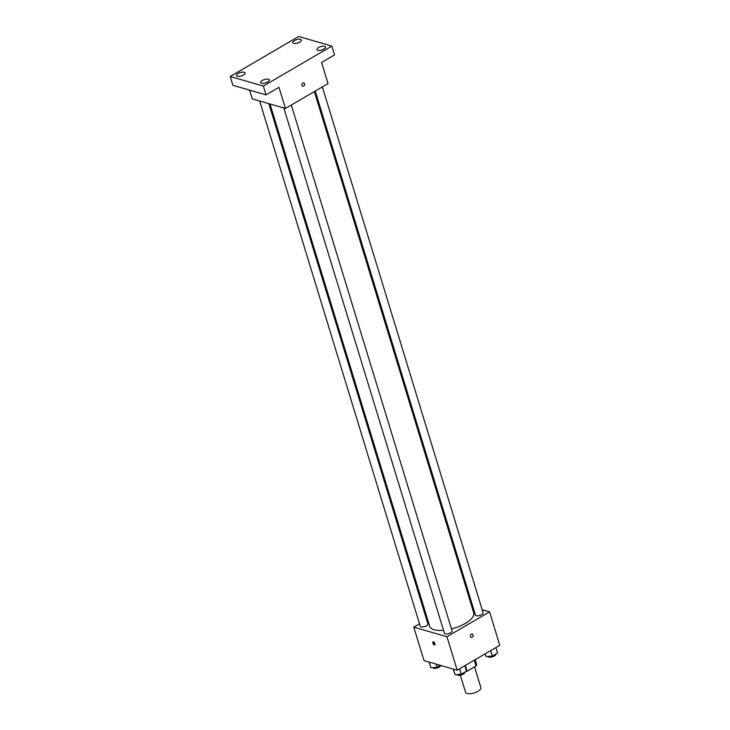 <?xml version="1.0" encoding="UTF-8"?>
<svg xmlns="http://www.w3.org/2000/svg" width="730" height="730" viewBox="0 0 730 730"><rect width="100%" height="100%" fill="white"/><g stroke="black" fill="none" stroke-linecap="round" stroke-linejoin="round"><path stroke-width="1.09" d="M460.338 675.195L465.567 692.286A8.012 3.139 -17 0 0 467.136 693.5A8.012 3.139 -17 0 0 476.152 692.213A8.012 3.139 -17 0 0 480.878 687.605L474.536 666.846M474.254 660.221L476.015 665.979A10.758 4.225 -17 0 0 476.544 664.054L475.203 659.674M476.015 665.979L467.081 671.198A10.758 4.225 -17 0 1 465.986 671.49M465.329 665.441L467.081 671.198M472.036 661.526A16.014 6.287 -17 0 0 473.916 660.422M482.183 609.714L489.565 611.849L499.795 645.302L457.19 670.195L424.03 660.623L413.8 627.17L419.513 623.831M489.565 611.849L446.961 636.733L457.19 670.195M470.43 636.514A1.752 1.378 -73.9 0 1 472.246 634.051A1.752 1.378 -73.9 0 1 471.279 637.418A1.752 1.378 -73.9 0 1 470.43 636.514M270 103.998L429.669 626.24A23.022 9.034 -17 0 0 434.186 629.725A23.022 9.034 -17 0 0 443.521 630.309M451.478 628.941A23.022 9.034 -17 0 0 473.706 612.771L314.356 91.569M471.854 606.73L473.003 607.068M426.621 619.679L427.506 619.159M446.961 636.733L413.8 627.17M315.241 91.049L475.458 615.098A4.006 1.569 -17 0 0 476.243 615.7A4.006 1.569 -17 0 0 480.751 615.061A4.006 1.569 -17 0 0 483.114 612.753L322.35 86.897M283.833 107.985L444.415 633.229A4.006 1.569 -17 0 0 445.2 633.841A4.006 1.569 -17 0 0 449.707 633.193A4.006 1.569 -17 0 0 452.071 630.893L291.297 105.038M268.859 103.669L427.917 623.913A4.006 1.569 163 0 1 424.541 626.586A4.006 1.569 163 0 1 420.252 626.258L259.67 101.014M433.41 641.862A1.752 0.83 59.7 0 1 434.779 643.34A1.752 0.83 59.7 0 1 434.761 644.909A1.752 0.83 59.7 0 1 433.164 643.814A1.752 0.83 59.7 0 1 432.999 641.889A1.752 0.83 59.7 0 1 433.41 641.862M435.007 644.453A1.752 0.83 59.7 0 1 433.52 641.898M472.246 634.051A1.752 1.378 -73.9 0 1 471.279 637.418M331.84 46.072L263.357 86.076L230.206 76.504L298.679 36.5L331.84 46.072L334.532 54.878L321.592 62.433L328.053 83.567L285.448 108.451L252.288 98.888L249.614 90.137M263.357 86.076L266.048 94.882L232.897 85.31L230.206 76.504M285.448 108.451L278.988 87.326L266.048 94.882M301.919 85.337A1.752 1.378 -73.9 0 1 303.735 82.882A1.752 1.378 -73.9 0 1 302.767 86.249A1.752 1.378 -73.9 0 1 301.919 85.337M303.735 82.882A1.752 1.378 -73.9 0 1 302.767 86.249M299.765 42.121A4.508 1.77 163 0 1 295.422 43.481A4.508 1.77 163 0 1 292.785 42.668A4.508 1.77 163 0 1 294.427 40.588A4.508 1.77 163 0 1 298.762 39.237A4.508 1.77 163 0 1 301.408 40.041A4.508 1.77 163 0 1 299.765 42.121M243.455 75.017A4.508 1.77 163 0 1 239.121 76.367A4.508 1.77 163 0 1 236.474 75.564A4.508 1.77 163 0 1 238.126 73.474A4.508 1.77 163 0 1 242.46 72.124A4.508 1.77 163 0 1 245.098 72.927A4.508 1.77 163 0 1 243.455 75.017M267.618 81.988A4.508 1.77 163 0 1 263.274 83.339A4.508 1.77 163 0 1 260.637 82.536A4.508 1.77 163 0 1 262.28 80.446A4.508 1.77 163 0 1 266.614 79.096A4.508 1.77 163 0 1 269.26 79.898A4.508 1.77 163 0 1 267.618 81.988M323.919 49.102A4.508 1.77 163 0 1 319.585 50.452A4.508 1.77 163 0 1 316.939 49.649A4.508 1.77 163 0 1 318.59 47.559A4.508 1.77 163 0 1 322.925 46.209A4.508 1.77 163 0 1 325.562 47.012A4.508 1.77 163 0 1 323.919 49.102M440.409 665.349L437.115 667.275L430.928 667.786L429.048 662.073M436.148 664.127L437.115 667.275M429.194 662.11L430.928 667.786M432.899 667.621L432.908 667.64A4.006 1.569 -17 0 0 433.693 668.251A4.006 1.569 -17 0 0 438.082 667.658A4.006 1.569 -17 0 0 440.591 665.404M464.873 665.705L466.543 671.171L461.269 674.246L455.082 674.757L453.202 669.045M459.599 668.789L461.269 674.246M453.348 669.091L455.082 674.757M457.062 674.593L457.062 674.611A4.006 1.569 -17 0 0 457.847 675.223A4.006 1.569 -17 0 0 462.364 674.575A4.006 1.569 -17 0 0 464.727 672.275L464.709 672.239M495.916 647.574L497.586 653.031L492.321 656.115L486.125 656.626L485.149 653.861M490.651 650.649L492.321 656.115M485.258 653.797L486.125 656.626M488.105 656.462L488.105 656.48A4.006 1.569 -17 0 0 488.899 657.082A4.006 1.569 -17 0 0 493.407 656.443A4.006 1.569 -17 0 0 495.77 654.135L495.761 654.098"/></g></svg>
